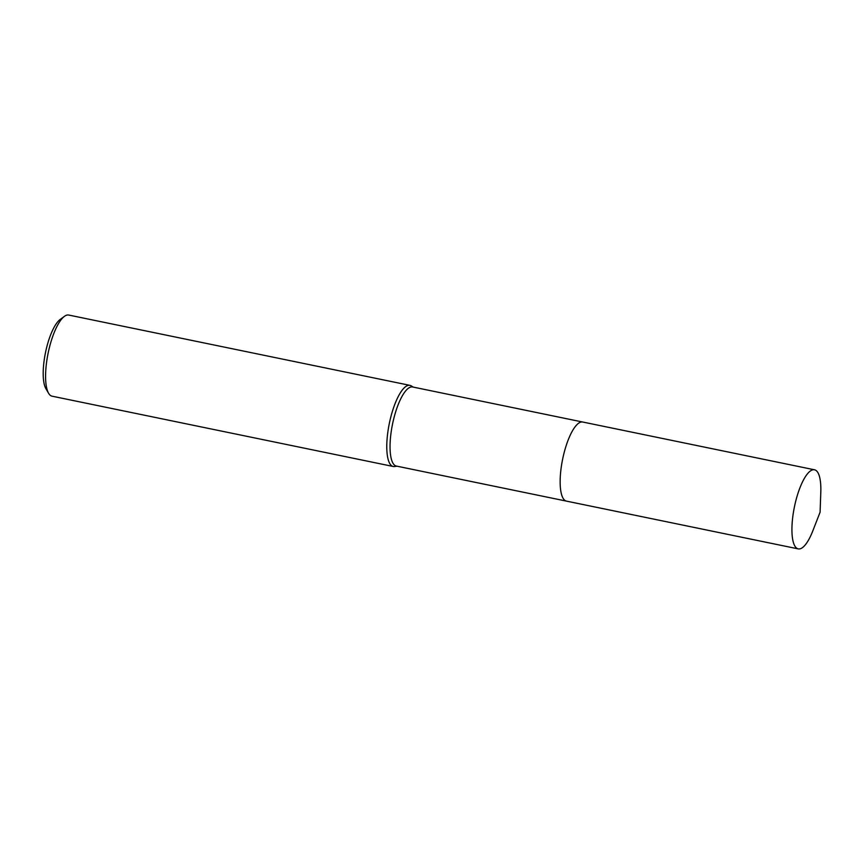 <?xml version="1.0" encoding="UTF-8"?>
<svg xmlns="http://www.w3.org/2000/svg" width="864" height="864" viewBox="0 0 864 864"><rect width="100%" height="100%" fill="white"/><g stroke="black" fill="none" stroke-linecap="round" stroke-linejoin="round"><path stroke-width="1.3" d="M582.563 421.999L412.646 386.986A40.37 12.204 101.6 0 0 392.288 425.304A40.37 12.204 101.6 0 0 396.349 466.063L566.266 501.077M413.284 387.115L411.21 385.862A41.407 12.517 101.6 0 0 409.957 385.366A41.407 12.517 101.6 0 0 389.081 424.678A41.407 12.517 101.6 0 0 393.239 466.484A41.407 12.517 101.6 0 0 394.589 466.528L396.986 466.193M409.957 385.366L68.774 315.058A41.407 12.517 101.6 0 0 64.444 316.343A41.407 12.517 101.6 0 0 47.887 354.359A41.407 12.517 101.6 0 0 48.6 393.282A41.407 12.517 101.6 0 0 52.056 396.176L393.239 466.484M64.444 316.343L60.178 319.475A37.271 11.264 101.6 0 0 45.274 353.689A37.271 11.264 101.6 0 0 45.911 388.714L48.6 393.282M798.617 548.942A40.381 12.204 101.6 0 0 812.808 530.885L820.098 512.168L820.8 492.102A40.381 12.204 101.6 0 0 814.536 469.8A40.381 12.204 101.6 0 0 814.158 469.735A40.381 12.204 101.6 0 0 794.297 507.503A40.381 12.204 101.6 0 0 798.228 548.888A40.381 12.204 101.6 0 0 798.617 548.942M814.536 469.8L582.757 422.032A40.381 12.204 101.6 0 0 582.379 421.978A40.381 12.204 101.6 0 0 562.518 459.734A40.381 12.204 101.6 0 0 566.46 501.12L798.228 548.888"/></g></svg>
